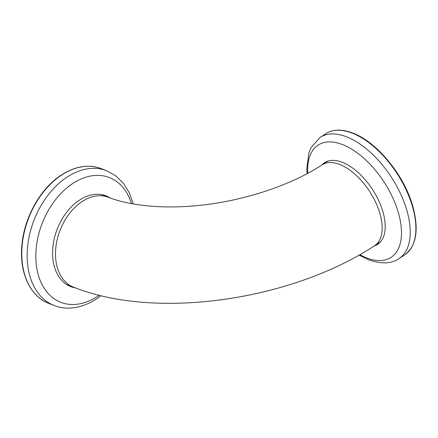 <?xml version="1.0" encoding="UTF-8"?>
<svg xmlns="http://www.w3.org/2000/svg" width="438" height="438" viewBox="0 0 438 438"><rect width="100%" height="100%" fill="white"/><g stroke="black" fill="none" stroke-linecap="round" stroke-linejoin="round"><path stroke-width="0.66" d="M327.881 161.113A48.202 25.327 57 0 0 327.657 161.255L322.154 164.825C290.493 185.745 239.986 202.312 193.558 205.92C159.41 208.975 127.343 204.896 108.46 197.308L103.242 195.271A48.202 33.129 111.3 0 0 100.91 194.51M380.354 241.979A48.202 25.327 57 0 1 380.135 242.126L374.627 245.702C291.796 300.189 156.667 320.468 73.502 287.147L68.279 285.116A48.202 33.129 111.3 0 1 66.045 284.103M326.053 161.846A48.684 25.585 -123 0 0 324.646 163.21M321.848 165.022A48.684 25.585 57 0 1 324.596 162.668A48.684 25.585 57 0 1 342.341 162.306A48.684 25.585 57 0 1 379.719 202.925A48.684 25.585 57 0 1 377.6 244.349A48.684 25.585 57 0 1 374.32 245.899M377.118 244.081A48.684 25.585 -123 0 0 378.941 243.353M69.445 286.041A48.684 33.463 111.3 0 0 72.659 286.819M75.358 287.859A48.684 33.463 -68.7 0 1 70.759 286.6A48.684 33.463 -68.7 0 1 52.845 247.415A48.684 33.463 -68.7 0 1 78.796 200.599A48.684 33.463 -68.7 0 1 106.067 195.857A48.684 33.463 -68.7 0 1 110.195 197.96M107.617 196.98A48.684 33.463 111.3 0 0 104.726 195.381M322.154 164.825A48.202 25.327 57 0 1 339.718 164.474A48.202 25.327 57 0 1 381.022 217.96A48.202 25.327 57 0 1 374.627 245.702M108.46 197.308A48.202 33.129 111.3 0 0 82.311 201.436A48.202 33.129 111.3 0 0 56.579 264.552A48.202 33.129 111.3 0 0 73.502 287.147M325.888 133.672C333.11 129.172 342.067 128.969 352.765 133.053C376.784 141.83 404.093 175.074 412.695 205.86C419.193 229.676 416.494 246.052 404.602 254.982A72.303 37.997 -123 0 0 407.751 193.465A72.303 37.997 -123 0 0 352.24 133.136A72.303 37.997 -123 0 0 325.888 133.672L320.216 137.351A72.303 37.997 57 0 1 346.567 136.82A72.303 37.997 57 0 1 402.079 197.144A72.303 37.997 57 0 1 398.93 258.661C391.649 263.846 381.558 264.229 368.659 259.811L359.1 255.091M359.828 254.681A66.943 35.177 -123 0 0 366.633 257.894A66.943 35.177 -123 0 0 399.91 218.874A66.943 35.177 -123 0 0 342.549 144.589A66.943 35.177 -123 0 0 307.815 173.273M48.771 303.386C29.822 296.4 18.796 271.598 22.031 243.785C24.654 216.941 40.356 189.008 60.356 175.676C74.575 166.243 88.191 163.894 101.211 168.625A72.303 49.697 111.3 0 0 60.712 175.665A72.303 49.697 111.3 0 0 22.168 245.192A72.303 49.697 111.3 0 0 48.771 303.386L54.153 305.483A72.303 49.697 -68.7 0 1 27.55 247.284A72.303 49.697 -68.7 0 1 66.094 177.762A72.303 49.697 -68.7 0 1 106.593 170.716L115.763 175.83L123.439 183.336L129.341 192.851L133.311 203.955M131.504 203.632A66.943 46.012 111.3 0 0 71.876 184.075A66.943 46.012 111.3 0 0 37.635 272.337A66.943 46.012 111.3 0 0 98.326 295.803A66.943 46.012 111.3 0 0 99.152 295.228M404.602 254.982L398.93 258.661M307.087 173.667L306.775 168.51L308.976 152.517L311.133 147.458L320.216 137.351M54.153 305.483C66.034 310.361 82.026 308.752 97.302 298.377L100.986 295.677M101.211 168.625L106.593 170.716"/></g></svg>
